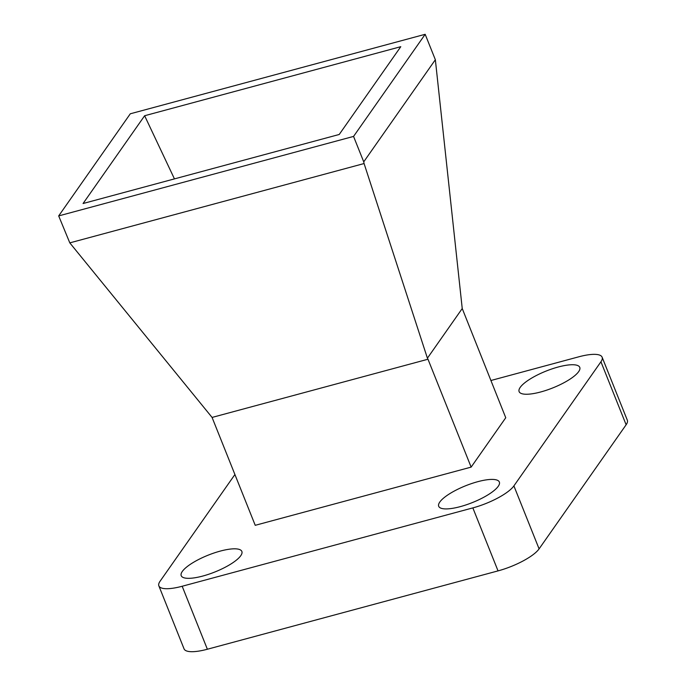 <?xml version="1.0" encoding="UTF-8"?>
<svg xmlns="http://www.w3.org/2000/svg" width="686" height="686" viewBox="0 0 686 686"><rect width="100%" height="100%" fill="white"/><g stroke="black" fill="none" stroke-linecap="round" stroke-linejoin="round"><path stroke-width="1.03" d="M460.28 506.637A32.654 9.055 158.2 0 1 438.706 506.285A32.654 9.055 158.2 0 1 477.782 481.683A32.654 9.055 158.2 0 1 499.348 482.035A32.654 9.055 158.2 0 1 460.28 506.637M540.697 391.972A32.654 9.055 158.2 0 1 519.122 391.62A32.654 9.055 158.2 0 1 558.198 367.01A32.654 9.055 158.2 0 1 579.764 367.362A32.654 9.055 158.2 0 1 540.697 391.972M202.782 576.051A32.654 9.055 158.2 0 1 181.215 575.7A32.654 9.055 158.2 0 1 220.292 551.09A32.654 9.055 158.2 0 1 241.858 551.441A32.654 9.055 158.2 0 1 202.782 576.051M212.077 417.431L255.226 525.313L471.136 467.115L427.987 359.232L212.077 417.431L69.801 242.87L364.077 163.542L363.734 161.853L435.353 59.733L462.235 308.529L505.753 417.748L471.136 467.115M427.987 359.232L427.412 358.186L462.235 308.529M600.936 361.779A35.303 9.793 -21.8 0 0 602.119 357.192L627.313 420.175A35.303 9.793 158.2 0 1 626.129 424.771L600.936 361.779L513.9 485.894L539.093 548.877L626.129 424.771M539.093 548.877A35.303 9.793 158.2 0 1 498.036 570.889L472.843 507.897L182.176 586.256L207.369 649.239L498.036 570.889M207.369 649.239A35.303 9.793 158.2 0 1 184.054 648.862L158.86 585.87A35.303 9.793 -21.8 0 0 182.176 586.256M144.635 115.737L83.066 203.519L339.227 134.473L400.787 46.682L144.635 115.737L174.45 178.892M58.687 215.91L353.556 136.42L425.174 34.3L130.297 113.79L58.687 215.91L69.801 242.87M427.412 358.186L364.077 163.542M425.174 34.3L435.353 59.733M363.734 161.853L353.556 136.42M490.867 380.516L578.804 356.806A35.303 9.793 -21.8 0 1 602.119 357.192M158.86 585.87A35.303 9.793 -21.8 0 1 160.044 581.282L234.912 474.523M472.843 507.897A35.303 9.793 -21.8 0 0 513.9 485.894"/></g></svg>
